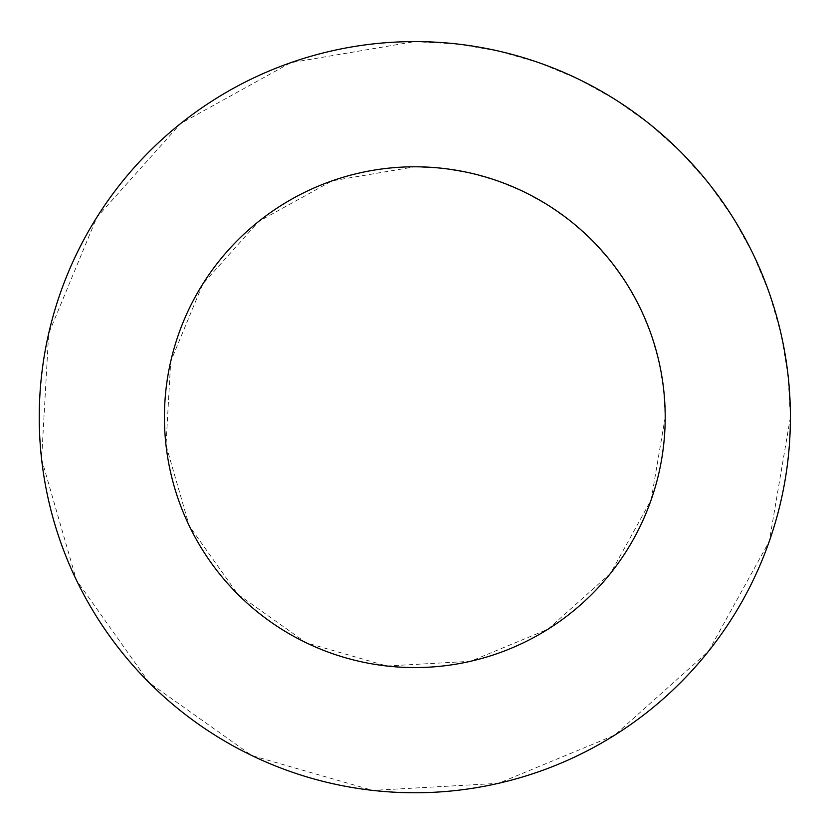 <?xml version="1.0" encoding="UTF-8"?>
<svg xmlns="http://www.w3.org/2000/svg" width="832" height="832" viewBox="0 0 832 832"><rect width="100%" height="100%" fill="white"/><g stroke="black" fill="none" stroke-linecap="round" stroke-linejoin="round"><path stroke-width="0.62" stroke-dasharray="4.16 3.12" d="M414.814 166.795L442.853 168.366L470.538 173.066L497.515 180.846L523.463 191.589L548.038 205.171L570.929 221.416L591.874 240.126L610.584 261.071L626.829 283.962L640.411 308.537L651.154 334.485L658.934 361.462L663.634 389.147L665.205 417.186L651.154 499.876L610.584 573.29L548.038 629.19L470.538 661.294L386.786 665.995L306.176 642.772L237.765 594.235L189.228 525.824L166.005 445.214L170.706 361.462L202.81 283.962L258.71 221.416L332.124 180.846L414.814 166.795M414.814 41.6L456.872 43.961L498.389 51.012L538.866 62.681L577.782 78.79L614.64 99.164L648.991 123.542L680.399 151.601L708.458 183.009L732.836 217.36L753.21 254.218L769.319 293.134L780.988 333.611L788.039 375.128L790.4 417.186L769.319 541.226L708.458 651.352L614.64 735.197L498.389 783.349L372.767 790.4L251.857 755.57L149.24 682.76L76.43 580.143L41.6 459.233L48.651 333.611L96.803 217.36L180.648 123.542L290.774 62.681L414.814 41.6"/><path stroke-width="1.25" d="M665.205 417.186A250.39 250.39 0 0 0 289.63 200.335A250.39 250.39 0 0 0 289.63 634.026A250.39 250.39 0 0 0 665.205 417.186M790.4 417.186A375.586 375.586 0 0 0 227.032 91.915A375.586 375.586 0 0 0 227.032 742.446A375.586 375.586 0 0 0 790.4 417.186"/></g></svg>

